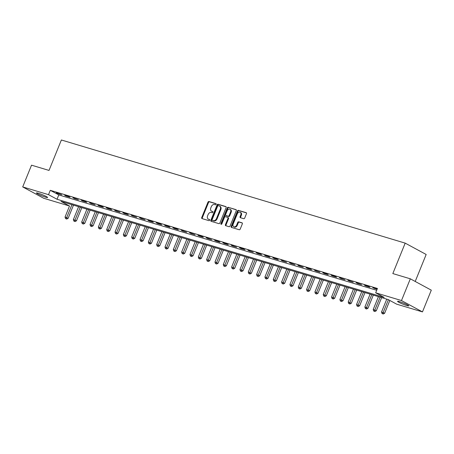 <?xml version="1.0" encoding="UTF-8"?>
<svg xmlns="http://www.w3.org/2000/svg" width="454" height="454" viewBox="0 0 454 454"><rect width="100%" height="100%" fill="white"/><g stroke="black" fill="none" stroke-linecap="round" stroke-linejoin="round"><path stroke-width="0.68" d="M216.132 204.334A0.647 0.471 -61.6 0 0 215.917 203.602L208.971 201.519A0.925 0.675 -61.6 0 0 207.972 202.172L201.729 217.54A0.925 0.675 -61.6 0 0 202.036 218.59L208.988 220.672A0.647 0.471 -61.6 0 0 209.47 219.481L208.573 219.208A2.962 2.162 -61.6 0 1 208.273 219.083A2.962 2.162 -61.6 0 1 207.591 215.849L208.108 214.572A2.962 2.162 -61.6 0 1 211.309 212.466L212.211 212.733A0.647 0.471 -61.6 0 0 212.693 211.541L211.797 211.269A2.962 2.162 -61.6 0 1 211.496 211.144A2.962 2.162 -61.6 0 1 210.815 207.909L211.331 206.632A2.962 2.162 -61.6 0 1 214.532 204.527L215.434 204.799A0.647 0.471 -61.6 0 0 216.132 204.334M406.784 305.542A6.038 0.619 22.1 0 1 400.7 303.193A6.038 0.619 22.1 0 1 397.556 301.308A6.038 0.619 22.1 0 1 399.526 301.615A6.038 0.619 22.1 0 1 405.604 303.964A6.038 0.619 22.1 0 1 408.748 305.848A6.038 0.619 22.1 0 1 406.784 305.542M45.65 197.201A6.038 0.619 22.1 0 1 39.566 194.851A6.038 0.619 22.1 0 1 36.422 192.967A6.038 0.619 22.1 0 1 38.391 193.273A6.038 0.619 22.1 0 1 44.475 195.623A6.038 0.619 22.1 0 1 47.613 197.507A6.038 0.619 22.1 0 1 45.65 197.201M243.707 218.692A0.925 0.675 -61.6 0 0 244.706 218.034L246.46 213.721A0.925 0.675 -61.6 0 0 246.153 212.671L238.435 210.355A0.925 0.675 -61.6 0 0 237.431 211.014L231.194 226.376A0.925 0.675 -61.6 0 0 231.5 227.426L239.218 229.741A0.925 0.675 -61.6 0 0 240.217 229.088L242.334 223.879A0.925 0.675 -61.6 0 0 242.027 222.829L238.725 221.836A0.925 0.675 -61.6 0 0 237.72 222.494L236.676 225.076A2.48 1.81 -61.6 0 1 233.748 226.733A2.48 1.81 -61.6 0 1 233.174 224.026L237.283 213.913A2.48 1.81 -61.6 0 1 240.211 212.256A2.48 1.81 -61.6 0 1 240.779 214.963L240.098 216.649A0.925 0.675 -61.6 0 0 240.404 217.699L243.707 218.692M22.7 186.917L31.53 165.177L49.021 170.426L61.375 139.985L405.189 243.128L392.829 273.569L410.32 278.813L401.489 300.554L422.47 311.898L396.654 304.157L388.147 299.555L60.995 201.406L69.502 206.008L43.68 198.262L22.7 186.917L48.521 194.664L57.028 199.261L384.175 297.41L375.674 292.807L401.489 300.554M375.674 292.807L377.439 288.46L50.286 190.317L48.521 194.664M226.12 207.62A0.925 0.675 -61.6 0 0 225.808 206.57L218.096 204.255A0.925 0.675 -61.6 0 0 217.091 204.913L210.855 220.275A0.925 0.675 -61.6 0 0 211.161 221.325L218.879 223.64A0.925 0.675 -61.6 0 0 219.878 222.982L226.12 207.62M228.266 207.308L235.984 209.617A0.925 0.675 -61.6 0 1 236.29 210.667L230.047 226.035A0.925 0.675 -61.6 0 1 229.049 226.694L225.746 225.7A0.925 0.675 -61.6 0 1 225.439 224.651L227.97 218.419A0.925 0.675 -61.6 0 0 227.664 217.37L225.468 216.711A0.925 0.675 -61.6 0 0 224.469 217.37L221.836 223.856A0.647 0.471 -61.6 0 1 220.922 223.584L227.261 207.96A0.925 0.675 -61.6 0 1 228.266 207.308L236.267 209.844M50.286 190.317L58.793 194.914L376.695 290.288M57.726 193.535L61.727 194.738L56.307 192.768L57.726 193.535L57.851 193.234M66.057 196.037L70.052 197.235L68.633 196.469L64.638 195.271L66.057 196.037L66.182 195.731M74.382 198.534L78.383 199.732L72.969 197.768L74.382 198.534L74.507 198.228M82.713 201.031L86.714 202.234L85.295 201.468L81.294 200.265L82.713 201.031L82.838 200.73M91.044 203.534L95.039 204.731L89.625 202.762L91.044 203.534L91.163 203.227M99.369 206.031L103.37 207.228L101.951 206.462L97.95 205.265L99.369 206.031L99.494 205.724M107.7 208.528L111.695 209.725L110.282 208.959L106.281 207.762L107.7 208.528L107.825 208.227M116.031 211.025L120.026 212.228L114.612 210.259L116.031 211.025L116.15 210.724M124.356 213.528L128.357 214.725L126.938 213.959L122.938 212.761L124.356 213.528L124.481 213.221M132.687 216.025L136.682 217.222L131.268 215.258L132.687 216.025L132.812 215.718M141.012 218.522L145.013 219.725L139.599 217.755L141.012 218.522L141.137 218.221M149.343 221.024L153.338 222.222L151.925 221.456L147.925 220.258L149.343 221.024L149.468 220.718M157.674 223.521L161.669 224.719L160.251 223.953L156.255 222.755L157.674 223.521L157.793 223.215M165.999 226.018L170 227.221L168.582 226.45L164.581 225.252L165.999 226.018L166.124 225.717M174.33 228.515L178.326 229.718L176.907 228.952L172.912 227.749L174.33 228.515L174.455 228.214M182.656 231.018L186.656 232.215L181.242 230.252L182.656 231.018L182.78 230.711M190.986 233.515L194.987 234.712L189.568 232.749L190.986 233.515L191.111 233.208M199.317 236.012L203.313 237.215L201.894 236.449L197.899 235.246L199.317 236.012L199.437 235.711M207.643 238.515L211.643 239.712L206.224 237.748L207.643 238.515L207.767 238.208M215.973 241.012L219.969 242.209L218.556 241.443L214.555 240.245L215.973 241.012L216.098 240.705M224.304 243.509L228.3 244.712L226.881 243.94L222.886 242.742L224.304 243.509L224.424 243.208M232.63 246.011L236.63 247.209L231.211 245.239L232.63 246.011L232.754 245.705M240.961 248.508L244.956 249.706L243.537 248.94L239.542 247.742L240.961 248.508L241.085 248.202M249.286 251.005L253.287 252.203L247.873 250.239L249.286 251.005L249.411 250.699M257.617 253.502L261.612 254.705L260.199 253.939L256.198 252.736L257.617 253.502L257.741 253.201M265.948 256.005L269.943 257.202L268.524 256.436L264.529 255.239L265.948 256.005L266.067 255.698M274.273 258.502L278.274 259.699L276.855 258.933L272.854 257.736L274.273 258.502L274.398 258.195M282.604 260.999L286.599 262.202L281.185 260.233L282.604 260.999L282.728 260.698M290.929 263.502L294.93 264.699L289.516 262.73L290.929 263.502L291.054 263.195M299.26 265.999L303.261 267.196L297.841 265.232L299.26 265.999L299.385 265.692M307.591 268.496L311.586 269.693L310.167 268.927L306.172 267.729L307.591 268.496L307.71 268.195M315.916 270.993L319.917 272.196L314.497 270.226L315.916 270.993L316.041 270.692M324.247 273.495L328.242 274.693L326.829 273.927L322.828 272.729L324.247 273.495L324.372 273.189M332.578 275.992L336.573 277.19L335.154 276.424L331.159 275.226L332.578 275.992L332.697 275.686M340.903 278.489L344.904 279.692L339.484 277.723L340.903 278.489L341.028 278.188M349.234 280.992L353.229 282.189L347.815 280.22L349.234 280.992L349.359 280.685M357.559 283.489L361.56 284.686L356.146 282.723L357.559 283.489L357.684 283.183M365.89 285.986L369.885 287.189L368.472 286.417L364.471 285.22L365.89 285.986L366.015 285.685M377.172 289.119L372.802 287.717L377.075 289.346M415.211 281.463L426.17 254.478L405.189 243.128M410.32 278.813L431.3 290.163L422.47 311.898M65.518 218.561L66.749 219.066L65.518 218.561L65.047 217.046L69.502 206.008M58.793 194.914L57.028 199.261M374.221 288.483L374.34 288.182M211.496 211.144L212.063 211.451A2.962 2.162 -61.6 0 0 212.364 211.575L211.797 211.269M212.92 211.746L212.364 211.575M208.273 219.083L208.84 219.39A2.962 2.162 -61.6 0 0 209.141 219.515L208.573 219.208M209.697 219.685L209.141 219.515M216.149 203.806L209.538 201.826A0.925 0.675 -61.6 0 0 208.539 202.478L202.297 217.846A0.925 0.675 -61.6 0 0 202.319 218.675M226.098 206.791L218.663 204.561A0.925 0.675 -61.6 0 0 217.659 205.219L211.422 220.582A0.925 0.675 -61.6 0 0 211.439 221.41M218.329 205.668A0.647 0.471 -61.6 0 0 217.625 206.127L212.149 219.611A0.647 0.471 -61.6 0 0 212.364 220.349L213.312 220.633A2.962 2.162 -61.6 0 0 216.518 218.527L220.258 209.311A2.962 2.162 -61.6 0 0 219.577 206.076A2.962 2.162 -61.6 0 0 219.276 205.951L218.329 205.668M212.807 220.587A0.647 0.471 -61.6 0 0 212.932 220.655L212.364 220.349M219.577 206.076L220.145 206.383A2.962 2.162 -61.6 0 1 220.826 209.617L217.086 218.834A2.962 2.162 -61.6 0 1 213.879 220.939L212.932 220.655M227.84 217.466L228.226 217.676A0.925 0.675 -61.6 0 1 228.538 218.726L226.007 224.957A0.925 0.675 -61.6 0 0 226.024 225.786M228.833 207.614A0.925 0.675 -61.6 0 0 227.829 208.267L221.49 223.89A0.647 0.471 -61.6 0 0 221.433 224.293M230.592 211.956A2.48 1.81 -61.6 0 0 230.025 209.249A2.48 1.81 -61.6 0 0 227.096 210.906L225.649 214.47A0.925 0.675 -61.6 0 0 225.956 215.519L228.146 216.178A0.925 0.675 -61.6 0 0 229.145 215.519L230.592 211.956L231.16 212.262A2.48 1.81 -61.6 0 0 230.592 209.555L230.025 209.249M226.347 215.729A0.925 0.675 -61.6 0 0 226.523 215.826L225.956 215.519M231.16 212.262L229.713 215.826A0.925 0.675 -61.6 0 1 228.714 216.484L226.523 215.826M240.211 212.256L240.779 212.563A2.48 1.81 -61.6 0 1 241.346 215.27L240.665 216.955A0.925 0.675 -61.6 0 0 240.682 217.784M233.748 226.733L234.315 227.04A2.48 1.81 -61.6 0 0 237.243 225.383L236.676 225.076M242.311 223.05L239.292 222.142A0.925 0.675 -61.6 0 0 238.288 222.801L237.243 225.383M246.437 212.892L239.003 210.662A0.925 0.675 -61.6 0 0 237.998 211.32L231.761 226.682A0.925 0.675 -61.6 0 0 231.784 227.511M65.047 217.046L68.134 218.317L73.48 205.151M66.182 218.76L71.936 204.692M68.134 218.317L66.749 219.066M78.599 206.689L73.378 219.549L76.459 220.814L81.805 207.654M74.513 221.257L73.843 221.058L75.08 221.563L74.513 221.257L80.267 207.189M73.843 221.058L73.378 219.549M76.459 220.814L75.08 221.563M86.93 209.186L81.709 222.046L84.79 223.311L90.136 210.151M82.838 223.754L82.174 223.555L83.405 224.06L82.838 223.754L88.592 209.686M82.174 223.555L81.709 222.046M84.79 223.311L83.405 224.06M95.255 211.689L90.034 224.543L93.121 225.808L98.461 212.648M91.169 226.257L90.499 226.052L91.736 226.563L91.169 226.257L96.923 212.188M90.499 226.052L90.034 224.543M93.121 225.808L91.736 226.563M103.586 214.186L98.365 227.045L101.446 228.311L106.792 215.151M99.494 228.754L98.83 228.555L100.062 229.06L99.494 228.754L105.249 214.685M98.83 228.555L98.365 227.045M101.446 228.311L100.062 229.06M111.917 216.683L106.696 229.542L109.777 230.808L115.123 217.648M107.825 231.251L107.161 231.052L108.392 231.557L107.825 231.251L113.579 217.182M107.161 231.052L106.696 229.542M109.777 230.808L108.392 231.557M120.242 219.186L115.021 232.039L118.108 233.305L123.448 220.145M116.156 233.748L115.486 233.549L116.723 234.06L116.156 233.748L121.91 219.685M115.486 233.549L115.021 232.039M118.108 233.305L116.723 234.06M128.573 221.683L123.352 234.536L126.433 235.808L131.779 222.642M124.481 236.25L123.817 236.052L125.049 236.557L124.481 236.25L130.236 222.182M123.817 236.052L123.352 234.536M126.433 235.808L125.049 236.557M136.898 224.18L131.677 237.039L134.764 238.305L140.104 225.144M132.812 238.747L132.148 238.549L133.38 239.054L132.812 238.747L138.566 224.679M132.148 238.549L131.677 237.039M134.764 238.305L133.38 239.054M145.229 226.677L140.008 239.536L143.089 240.802L148.435 227.641M141.143 241.244L140.473 241.046L141.705 241.551L141.143 241.244L146.892 227.176M140.473 241.046L140.008 239.536M143.089 240.802L141.705 241.551M153.56 229.179L148.339 242.033L151.42 243.299L156.766 230.138M149.468 243.747L148.804 243.543L150.036 244.053L149.468 243.747L155.223 229.679M148.804 243.543L148.339 242.033M151.42 243.299L150.036 244.053M161.885 231.676L156.664 244.536L159.751 245.801L165.091 232.641M157.799 246.244L157.129 246.045L158.367 246.55L157.799 246.244L163.553 232.176M157.129 246.045L156.664 244.536M159.751 245.801L158.367 246.55M170.216 234.173L164.995 247.033L168.076 248.298L173.422 235.138M166.124 248.741L165.46 248.542L166.692 249.047L166.124 248.741L171.879 234.673M165.46 248.542L164.995 247.033M168.076 248.298L166.692 249.047M178.541 236.676L173.32 249.53L176.407 250.795L181.753 237.635M174.455 251.244L173.791 251.039L175.023 251.55L174.455 251.244L180.21 237.175M173.791 251.039L173.32 249.53M176.407 250.795L175.023 251.55M186.872 239.173L181.651 252.027L184.733 253.298L190.078 240.132M182.786 253.741L182.116 253.542L183.354 254.047L182.786 253.741L188.541 239.672M182.116 253.542L181.651 252.027M184.733 253.298L183.354 254.047M195.203 241.67L189.982 254.529L193.064 255.795L198.409 242.635M191.111 256.238L190.447 256.039L191.679 256.544L191.111 256.238L196.866 242.169M190.447 256.039L189.982 254.529M193.064 255.795L191.679 256.544M203.528 244.167L198.307 257.026L201.394 258.292L206.735 245.132M199.442 258.735L198.773 258.536L200.01 259.041L199.442 258.735L205.197 244.672M198.773 258.536L198.307 257.026M201.394 258.292L200.01 259.041M211.859 246.67L206.638 259.523L209.72 260.789L215.065 247.629M207.767 261.237L207.103 261.033L208.335 261.544L207.767 261.237L213.522 247.169M207.103 261.033L206.638 259.523M209.72 260.789L208.335 261.544M220.184 249.167L214.969 262.026L218.051 263.292L223.396 250.131M216.098 263.734L215.434 263.536L216.666 264.041L216.098 263.734L221.853 249.666M215.434 263.536L214.969 262.026M218.051 263.292L216.666 264.041M228.515 251.664L223.294 264.523L226.381 265.789L231.722 252.628M224.429 266.231L223.76 266.033L224.997 266.538L224.429 266.231L230.184 252.163M223.76 266.033L223.294 264.523M226.381 265.789L224.997 266.538M236.846 254.166L231.625 267.02L234.707 268.286L240.053 255.125M232.754 268.734L232.09 268.53L233.322 269.04L232.754 268.734L238.509 254.666M232.09 268.53L231.625 267.02M234.707 268.286L233.322 269.04M245.171 256.663L239.95 269.517L243.038 270.788L248.378 257.622M241.085 271.231L240.421 271.032L241.653 271.537L241.085 271.231L246.84 257.163M240.421 271.032L239.95 269.517M243.038 270.788L241.653 271.537M253.502 259.16L248.281 272.02L251.363 273.285L256.709 260.125M249.416 273.728L248.747 273.529L249.978 274.034L249.416 273.728L255.165 259.66M248.747 273.529L248.281 272.02M251.363 273.285L249.978 274.034M261.833 261.663L256.612 274.517L259.694 275.782L265.04 262.622M257.741 276.225L257.077 276.026L258.309 276.531L257.741 276.225L263.496 262.162M257.077 276.026L256.612 274.517M259.694 275.782L258.309 276.531M270.158 264.16L264.937 277.014L268.025 278.279L273.365 265.119M266.072 278.728L265.403 278.523L266.64 279.034L266.072 278.728L271.827 264.659M265.403 278.523L264.937 277.014M268.025 278.279L266.64 279.034M278.489 266.657L273.268 279.516L276.35 280.782L281.696 267.622M274.398 281.225L273.734 281.026L274.965 281.531L274.398 281.225L280.152 267.156M273.734 281.026L273.268 279.516M276.35 280.782L274.965 281.531M286.815 269.154L281.594 282.013L284.681 283.279L290.027 270.119M282.728 283.722L282.065 283.523L283.296 284.028L282.728 283.722L288.483 269.653M282.065 283.523L281.594 282.013M284.681 283.279L283.296 284.028M295.145 271.657L289.924 284.51L293.006 285.776L298.352 272.616M291.059 286.224L290.39 286.02L291.627 286.531L291.059 286.224L296.814 272.156M290.39 286.02L289.924 284.51M293.006 285.776L291.627 286.531M303.476 274.154L298.255 287.007L301.337 288.279L306.683 275.113M299.385 288.721L298.721 288.523L299.952 289.028L299.385 288.721L305.139 274.653M298.721 288.523L298.255 287.007M301.337 288.279L299.952 289.028M311.802 276.651L306.581 289.51L309.668 290.776L315.008 277.615M307.716 291.218L307.046 291.02L308.283 291.525L307.716 291.218L313.47 277.15M307.046 291.02L306.581 289.51M309.668 290.776L308.283 291.525M320.132 279.153L314.911 292.007L317.993 293.273L323.339 280.112M316.041 293.715L315.377 293.517L316.608 294.022L316.041 293.715L321.795 279.653M315.377 293.517L314.911 292.007M317.993 293.273L316.608 294.022M328.458 281.65L323.242 294.504L326.324 295.775L331.67 282.609M324.372 296.218L323.708 296.019L324.939 296.524L324.372 296.218L330.126 282.15M323.708 296.019L323.242 294.504M326.324 295.775L324.939 296.524M336.789 284.147L331.568 297.007L334.649 298.272L339.995 285.112M332.703 298.715L332.033 298.516L333.27 299.021L332.703 298.715L338.457 284.647M332.033 298.516L331.568 297.007M334.649 298.272L333.27 299.021M345.119 286.644L339.898 299.504L342.98 300.769L348.326 287.609M341.028 301.212L340.364 301.013L341.595 301.518L341.028 301.212L346.782 287.144M340.364 301.013L339.898 299.504M342.98 300.769L341.595 301.518M353.445 289.147L348.224 302.001L351.311 303.266L356.651 290.106M349.359 303.715L348.689 303.51L349.926 304.021L349.359 303.715L355.113 289.646M348.689 303.51L348.224 302.001M351.311 303.266L349.926 304.021M361.776 291.644L356.555 304.503L359.636 305.769L364.982 292.609M357.69 306.212L357.02 306.013L358.251 306.518L357.69 306.212L363.438 292.143M357.02 306.013L356.555 304.503M359.636 305.769L358.251 306.518M370.106 294.141L364.885 307L367.967 308.266L373.313 295.106M366.015 308.709L365.351 308.51L366.582 309.015L366.015 308.709L371.769 294.64M365.351 308.51L364.885 307M367.967 308.266L366.582 309.015M378.432 296.644L373.211 309.497L376.298 310.763L381.638 297.603M374.346 311.206L373.676 311.007L374.913 311.518L374.346 311.206L380.1 297.143M373.676 311.007L373.211 309.497M376.298 310.763L374.913 311.518M386.763 299.141L381.542 311.994L384.623 313.266L389.821 300.463M382.671 313.708L382.007 313.51L383.238 314.015L382.671 313.708L388.403 299.697M382.007 313.51L381.542 311.994M384.623 313.266L383.238 314.015M202.297 217.846L201.729 217.54M208.539 202.478L207.972 202.172M209.538 201.826L208.971 201.519M211.422 220.582L210.855 220.275M217.659 205.219L217.091 204.913M218.663 204.561L218.096 204.255M213.879 220.939L213.312 220.633M217.086 218.834L216.518 218.527M220.826 209.617L220.258 209.311M226.007 224.957L225.439 224.651M228.538 218.726L227.97 218.419M221.49 223.89L220.922 223.584M227.829 208.267L227.261 207.96M228.714 216.484L228.146 216.178M229.713 215.826L229.145 215.519M240.665 216.955L240.098 216.649M241.346 215.27L240.779 214.963M238.288 222.801L237.72 222.494M239.292 222.142L238.725 221.836M231.761 226.682L231.194 226.376M237.998 211.32L237.431 211.014M239.003 210.662L238.435 210.355M212.869 220.627L212.302 220.321M228.322 217.716L227.755 217.409M226.427 215.786L225.859 215.48"/></g></svg>

